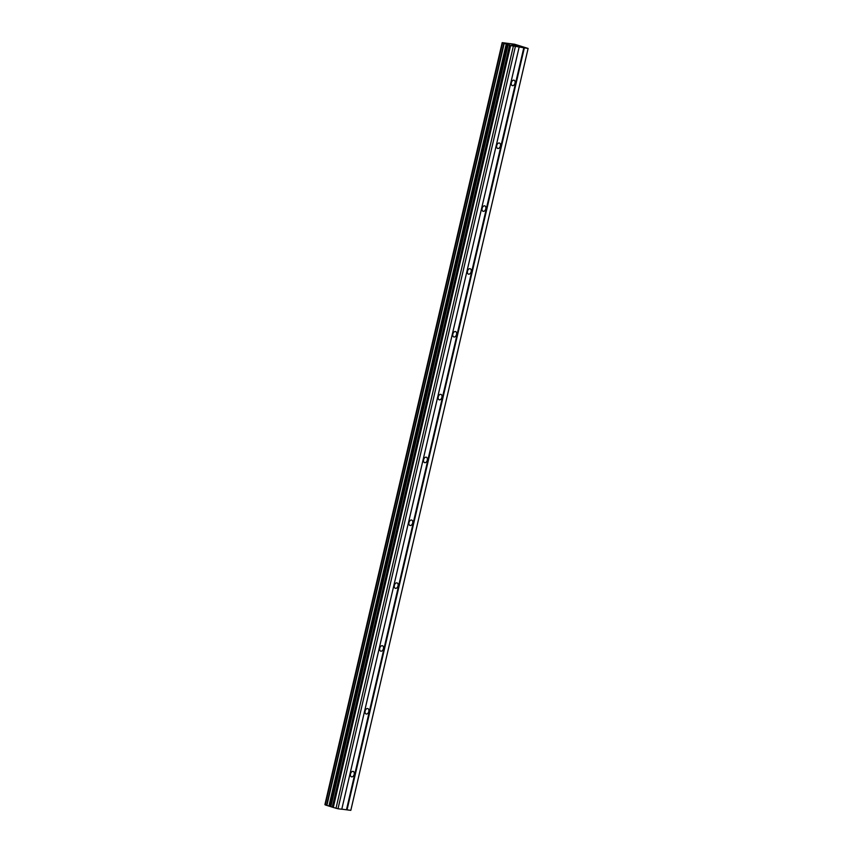 <?xml version="1.0" encoding="UTF-8"?>
<svg xmlns="http://www.w3.org/2000/svg" width="853" height="853" viewBox="0 0 853 853"><rect width="100%" height="100%" fill="white"/><g stroke="black" fill="none" stroke-linecap="round" stroke-linejoin="round"><path stroke-width="1.28" d="M515.02 83.146A2.836 1.834 -72.5 0 1 512.333 85.62A2.836 1.834 -72.5 0 1 511.352 82.688A2.836 1.834 -72.5 0 1 514.039 80.214A2.836 1.834 -72.5 0 1 515.02 83.146M500.402 145.98A2.836 1.834 -72.5 0 1 497.715 148.454A2.836 1.834 -72.5 0 1 496.723 145.522A2.836 1.834 -72.5 0 1 499.421 143.048A2.836 1.834 -72.5 0 1 500.402 145.98M485.784 208.814A2.836 1.834 -72.5 0 1 483.086 211.288A2.836 1.834 -72.5 0 1 482.105 208.367A2.836 1.834 -72.5 0 1 484.792 205.882A2.836 1.834 -72.5 0 1 485.784 208.814M471.155 271.659A2.836 1.834 -72.5 0 1 468.468 274.133A2.836 1.834 -72.5 0 1 467.487 271.201A2.836 1.834 -72.5 0 1 470.174 268.727A2.836 1.834 -72.5 0 1 471.155 271.659M456.536 334.493A2.836 1.834 -72.5 0 1 453.849 336.967A2.836 1.834 -72.5 0 1 452.858 334.035A2.836 1.834 -72.5 0 1 455.555 331.561A2.836 1.834 -72.5 0 1 456.536 334.493M441.907 397.327A2.836 1.834 -72.5 0 1 439.22 399.801A2.836 1.834 -72.5 0 1 438.239 396.869A2.836 1.834 -72.5 0 1 440.926 394.395A2.836 1.834 -72.5 0 1 441.907 397.327M427.289 460.162A2.836 1.834 -72.5 0 1 424.602 462.635A2.836 1.834 -72.5 0 1 423.621 459.703A2.836 1.834 -72.5 0 1 426.308 457.229A2.836 1.834 -72.5 0 1 427.289 460.162M412.671 522.996A2.836 1.834 -72.5 0 1 409.973 525.48A2.836 1.834 -72.5 0 1 408.992 522.548A2.836 1.834 -72.5 0 1 411.679 520.074A2.836 1.834 -72.5 0 1 412.671 522.996M398.042 585.84A2.836 1.834 -72.5 0 1 395.355 588.314A2.836 1.834 -72.5 0 1 394.374 585.382A2.836 1.834 -72.5 0 1 397.061 582.908A2.836 1.834 -72.5 0 1 398.042 585.84M383.423 648.675A2.836 1.834 -72.5 0 1 380.737 651.148A2.836 1.834 -72.5 0 1 379.745 648.216A2.836 1.834 -72.5 0 1 382.443 645.742A2.836 1.834 -72.5 0 1 383.423 648.675M368.795 711.509A2.836 1.834 -72.5 0 1 366.108 713.982A2.836 1.834 -72.5 0 1 365.127 711.05A2.836 1.834 -72.5 0 1 367.814 708.576A2.836 1.834 -72.5 0 1 368.795 711.509M354.176 774.343A2.836 1.834 -72.5 0 1 351.489 776.816A2.836 1.834 -72.5 0 1 350.508 773.895A2.836 1.834 -72.5 0 1 353.195 771.411A2.836 1.834 -72.5 0 1 354.176 774.343M519.082 47.341L341.776 809.23L338.001 808.761L333.299 807.46L510.606 45.572L502.182 42.65L514.636 44.239L528.114 48.461L510.606 45.572M502.47 43.002L325.153 804.88L333.299 807.46M325.196 804.71L502.268 42.735M502.182 42.65L324.972 804.624M528.114 48.461L350.818 810.35L341.797 809.177M512.173 44.964L513.357 45.113M514.039 45.433L513.41 45.358M514.476 45.689L515.692 45.838L514.476 45.699M515.862 45.902L511.843 44.889M514.903 45.348L517.558 46.105L515.084 45.358M517.515 46.105L514.892 45.273M502.449 42.991L325.153 804.88M338.001 808.761L515.297 46.872M335.997 808.313L513.293 46.414M329.141 805.925L506.437 44.025M328.97 805.882L506.266 43.993M325.238 804.912L502.534 43.023M347.032 809.881L524.328 47.992M346.478 809.753L523.774 47.864M332.905 807.29L510.211 45.401M332.745 806.97L510.041 45.081M332.35 806.81L509.646 44.91M330.9 806.352L508.196 44.463M330.047 806.128L507.343 44.228M326.891 805.413L504.187 43.524M326.592 805.339L503.888 43.45M324.918 804.592L502.214 42.703"/></g></svg>
